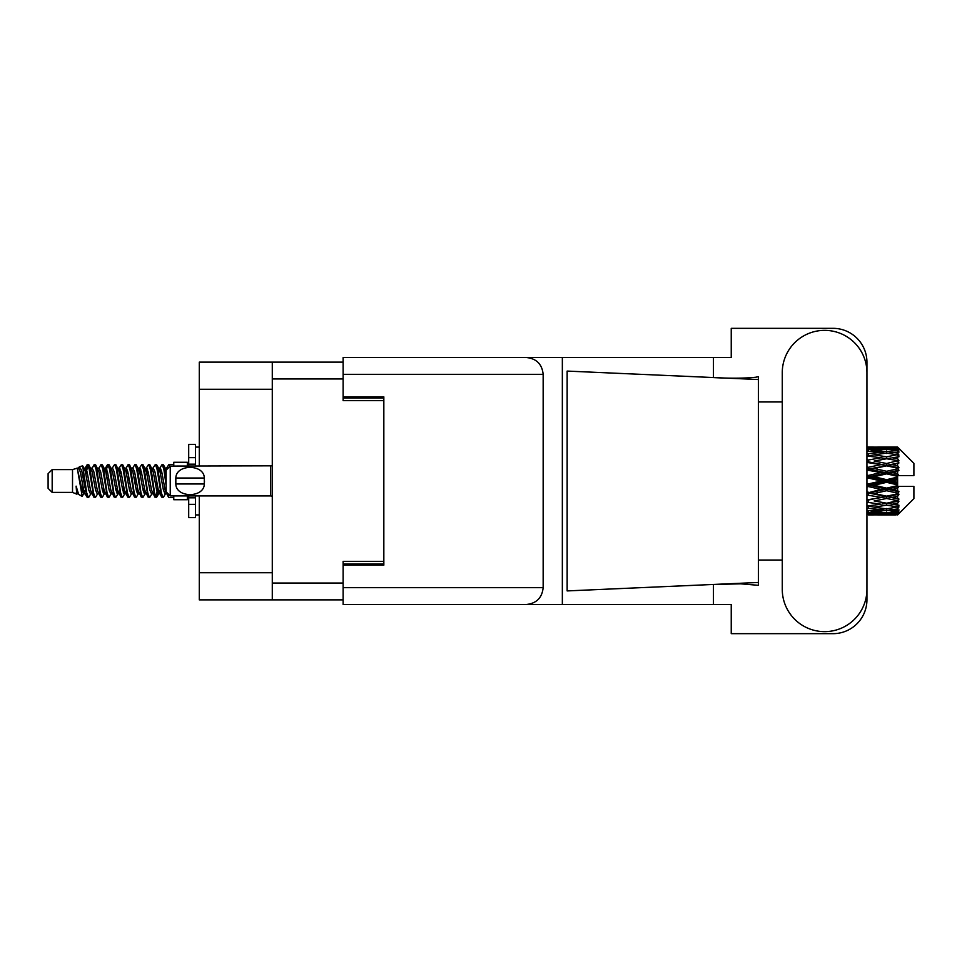 <?xml version="1.0" encoding="UTF-8"?>
<svg xmlns="http://www.w3.org/2000/svg" width="962" height="962" viewBox="0 0 962 962"><rect width="100%" height="100%" fill="white"/><g stroke="black" fill="none" stroke-linecap="round" stroke-linejoin="round"><path stroke-width="1.44" d="M343.121 362.121L272.282 362.121L272.282 599.879L343.121 599.879M272.282 599.879L199.278 599.879L199.278 495.923M272.282 389.261L199.278 389.261L199.278 466.077M199.278 389.261L199.278 362.121L272.282 362.121M383.838 561.339L343.121 561.339L343.121 587.662L543.157 587.662L543.157 374.338L343.121 374.338L343.121 357.503L731.24 357.503L731.24 328.331L833.02 328.331A33.923 33.923 0 0 1 866.942 362.253L866.942 401.948M343.121 374.338L343.121 400.661L383.838 400.661M52.176 492.4L52.176 469.6L48.1 473.677L48.1 488.323L52.176 492.4L72.523 492.4L76.768 494.155L77.537 493.35L76.924 493.879L78.619 493.879M52.176 469.6L72.523 469.6L72.523 492.4M173.761 495.923L173.761 499.723L187.337 499.723L187.337 495.923M72.523 469.6L77.249 468.157L82.239 496.416L78.656 494.444L76.106 486.135L76.768 494.155M82.912 486.207L82.023 490.187M82.239 496.416L85.402 490.127M79.401 466.75L82.648 465.848L84.981 481L84.981 487.337L81.698 470.502L79.401 466.75L77.994 468.65L78.619 468.121L80.315 471.885L83.706 490.115L84.788 493.35L85.955 493.446M152.633 468.65L155.375 464.442L157.071 469.288L161.676 497.138L163.48 497.138L165.981 492.905M155.375 464.442L156.698 464.862L157.912 469.288L161.315 492.712L163.011 497.558M159.187 469.095L162.157 464.442L163.853 469.288L166.161 485.666M167.304 492.989L168.939 497.558L173.761 497.558M84.981 487.337L87.518 497.558L88.853 497.138L91.342 492.905M84.981 481L86.676 492.712L88.372 497.558M85.402 471.873L87.518 464.442L89.213 469.288L93.831 497.138L95.635 497.138L97.896 493.35M87.518 464.442L88.853 464.862L90.067 469.288L93.458 492.712L95.154 497.558M90.488 468.121L92.184 468.121L94.312 464.442L96.008 469.288L100.613 497.138L102.417 497.138L104.906 492.905M102.898 492.075L103.571 487.794M94.312 464.442L95.635 464.862L96.849 469.288L100.24 492.712L101.936 497.558M103.499 493.446L104.064 490.127M97.27 468.121L98.966 468.121L101.094 464.442L102.79 469.288L107.395 497.138L109.199 497.138L111.46 493.35M101.094 464.442L102.417 464.862L103.631 469.288L107.035 492.712L108.73 497.558M105.748 471.873L107.876 464.442L109.572 469.288L114.189 497.138L115.993 497.138L118.242 493.35M116.462 492.075L117.136 487.794M107.876 464.442L109.199 464.862L110.426 469.288L113.817 492.712L115.512 497.558M117.075 493.446L117.629 490.127M111.929 468.65L114.658 464.442L116.354 469.288L120.971 497.138L122.775 497.138L125.264 492.905M123.256 492.075L123.93 487.794M114.658 464.442L115.993 464.862L117.208 469.288L120.599 492.712L122.294 497.558M123.857 493.446L124.423 490.127M118.482 469.095L121.452 464.442L123.148 469.288L127.754 497.138L129.557 497.138L131.818 493.35M121.452 464.442L122.775 464.862L123.99 469.288L127.381 492.712L129.076 497.558M124.411 468.121L126.118 468.121L128.235 464.442L129.93 469.288L134.536 497.138L136.339 497.138L138.829 492.905M136.82 492.075L137.494 487.794M128.235 464.442L129.557 464.862L130.772 469.288L134.175 492.712L135.87 497.558M137.422 493.446L137.987 490.127M132.275 468.65L135.017 464.442L136.712 469.288L141.33 497.138L143.134 497.138L145.623 492.905M143.603 492.075L144.276 487.794M135.017 464.442L136.339 464.862L137.566 469.288L140.957 492.712L142.653 497.558M144.216 493.446L144.781 490.127M138.829 469.095L141.799 464.442L143.494 469.288L148.112 497.138L149.916 497.138L152.176 493.35M141.799 464.442L143.134 464.862L144.348 469.288L147.739 492.712L149.435 497.558M145.623 469.095L148.593 464.442L150.288 469.288L154.894 497.138L156.698 497.138L158.345 490.127M155.796 497.222L157.852 487.794M148.593 464.442L149.916 464.862L151.13 469.288L154.521 492.712L156.217 497.558M85.895 474.206L87.951 464.778M106.241 474.206L106.926 469.925M119.324 471.873L119.889 468.554M119.817 474.206L120.49 469.925M126.106 471.873L126.671 468.554M126.599 474.206L127.273 469.925M139.682 471.873L140.248 468.554M140.175 474.206L140.849 469.925M146.464 471.873L147.03 468.554M146.958 474.206L147.631 469.925M160.041 471.873L160.594 468.554M160.534 474.206L161.207 469.925M162.157 464.442L163.48 464.862L164.706 469.288L166.161 479.136M892.291 481L897.618 479.749L897.618 482.251L892.291 481L886.615 481L866.942 485.413M866.942 478.415L868.433 478.066L880.952 481L868.433 483.934L866.942 483.585M897.618 447.089L898.977 448.436L897.618 447.089L892.291 447.138L897.618 447.089M897.618 447.607L886.615 448.352L874.121 447.679L897.618 447.607L898.977 448.785L897.618 447.246M897.618 448.376L897.618 449.146L892.291 448.737L897.618 448.376L898.977 449.278L897.618 447.739M897.618 450.156L886.615 451.659L874.121 450.3L886.615 449.17L897.618 450.156L898.977 450.998L897.618 449.146M897.618 451.707L897.618 453.042L892.291 452.356L898.977 452.116L897.618 450.457M897.618 454.629L886.615 456.818L874.121 454.858L886.615 453.09L898.977 455.086L897.618 453.042M897.618 456.878L897.618 458.706L892.291 457.78L898.977 456.758L897.618 455.086M897.618 460.774L886.615 463.504L874.121 461.063L886.615 458.766L898.977 460.81L897.618 458.706M897.618 463.576L897.618 465.764L892.291 464.658L898.977 462.938L897.618 461.351M897.618 468.181L897.618 468.843L886.615 471.284L874.121 468.506L886.615 465.836L897.618 468.181L898.977 467.797L897.618 465.764M897.618 471.356L897.618 473.773L892.291 472.558L897.618 471.356L898.977 470.238L897.618 468.843M897.618 476.394L897.618 477.104L886.615 479.665L874.121 476.743L886.615 473.857L897.618 476.394L897.618 475.577L898.941 475.577L897.618 473.773M898.941 475.577L913.9 475.577L913.9 463.359L898.364 447.823M897.618 479.749L897.618 477.104M897.618 484.896L897.618 485.606L886.615 488.143L874.121 485.257L886.615 482.335L897.618 484.896L897.618 482.251M898.364 514.177L913.9 498.641L913.9 486.423L897.618 486.423L897.618 485.606M897.618 488.227L897.618 490.644L892.291 489.442L897.618 488.227L898.941 486.423M897.618 493.157L897.618 493.819L886.615 496.164L874.121 493.494L886.615 490.716L897.618 493.157L898.977 491.762L897.618 490.644M897.618 496.236L897.618 498.424L892.291 497.342L897.618 496.236L898.977 494.203L897.618 493.819M897.618 500.649L886.615 503.234L874.121 500.937L886.615 498.496L897.618 500.649L898.977 499.062L897.618 498.424M897.618 503.294L897.618 505.122L892.291 504.22L897.618 503.294L898.977 501.19L897.618 501.226M897.618 506.914L886.615 508.91L874.121 507.142L886.615 505.182L897.618 506.914L898.977 505.242L897.618 505.122M897.618 508.958L897.618 510.293L892.291 509.644L897.618 508.958L898.977 506.914L897.618 507.371M897.618 511.543L886.615 512.83L874.121 511.7L886.615 510.341L897.618 511.543L898.977 509.884L897.618 510.293M897.618 512.854L897.618 513.624L892.291 513.263L897.618 512.854L898.977 511.002L897.618 511.844M877.536 514.898L886.615 514.923L874.121 514.321L886.615 513.648L897.618 514.261L898.977 512.722L897.618 513.624M897.618 514.261L886.615 514.754M897.618 514.754L892.291 514.862L897.618 514.754L898.977 513.215L897.618 514.393M898.977 513.564L897.618 514.91L898.977 513.564M886.615 514.923L895.706 514.898M868.433 514.923L880.952 514.862L868.433 514.55L868.433 512.986M866.942 514.598L868.433 514.55M881.913 514.622L880.952 514.862M866.942 512.373L880.952 513.263L866.942 513.973M868.433 512.241L868.433 510.473M883.813 512.59L880.952 513.263M872.149 513.84L874.121 514.321M886.615 513.648L886.615 511.976M891.329 514.622L892.291 514.862M866.942 508.176L880.952 509.644L866.942 510.942M867.904 506.192L866.942 506.361M868.433 507.972L868.433 506.096L874.121 507.142M885.365 508.742L880.952 509.644M870.442 510.882L874.121 511.7M886.615 510.341L886.615 508.501M889.429 512.59L892.291 513.263M866.942 502.272L880.952 504.22L866.942 506.036M868.433 502.008L868.433 500.144L866.942 500.408M866.942 495.033L880.952 497.342L866.942 500.348M886.615 505.182L886.615 503.294L882.082 504.028L886.615 503.294L892.291 504.22L874.121 500.937M887.878 508.742L892.291 509.644M868.433 499.855L866.942 499.555M868.433 494.721L868.433 492.989L866.942 493.302M866.942 486.916L868.433 486.568L880.952 489.442L866.942 493.109M886.615 498.496L886.615 496.693L866.942 499.867M886.615 496.164L880.952 497.342M886.615 503.234L898.977 501.19M868.433 492.243L866.942 491.907M868.433 486.568L868.433 485.076L866.942 485.125M886.615 490.716L886.615 489.105L868.433 492.989L874.121 493.494M886.615 488.143L886.615 489.105L880.952 489.442M898.977 494.203L886.615 496.693L892.291 497.342M868.433 478.066L868.433 476.924L866.942 477.248M866.942 470.093L880.952 472.558L868.433 475.432L868.433 476.924L866.942 476.875M868.433 483.934L868.433 485.076L874.121 485.257M886.615 482.335L886.615 481L880.952 481M898.761 486.423L886.615 489.105L892.291 489.442M868.433 475.432L866.942 475.084M868.433 469.757L868.433 469.011L866.942 469.324M866.942 462.445L880.952 464.658L868.433 467.279L868.433 469.011L866.942 468.891M886.615 473.857L886.615 472.895L868.433 476.924L874.121 476.743M886.615 471.284L886.615 472.895L880.952 472.558M886.615 479.665L886.615 481L866.942 476.587M897.618 478.523L886.615 481L897.618 483.477M868.433 467.279L866.942 466.967M868.433 462.145L866.942 462.133M866.942 455.964L880.952 457.78L868.433 459.992L868.433 461.856L866.942 461.652M886.615 465.836L868.433 469.011L874.121 468.506M886.615 463.504L886.615 465.307L880.952 464.658M898.977 470.238L886.615 472.895L892.291 472.558M868.433 459.992L866.942 459.728M867.904 455.808L866.942 455.639M886.615 458.766L874.121 461.063M898.977 460.81L880.952 457.78L886.615 458.706L891.161 457.972L886.615 458.706L886.615 456.818M898.977 462.938L886.615 465.307L892.291 464.658M866.942 451.058L880.952 452.356L866.942 453.823M868.433 454.028L868.433 455.904L874.121 454.858M885.365 453.258L880.952 452.356M866.942 448.027L880.952 448.737L866.942 449.627M868.433 449.759L868.433 451.527M883.813 449.41L880.952 448.737M870.442 451.118L874.121 450.3M886.615 451.659L886.615 453.499M887.878 453.258L892.291 452.356M868.433 447.077L880.952 447.138L866.942 447.402M868.433 447.45L868.433 449.013M881.913 447.378L880.952 447.138M872.149 448.16L874.121 447.679M886.615 448.352L886.615 450.024M889.429 449.41L892.291 448.737M895.706 447.102L877.536 447.102M891.329 447.378L892.291 447.138M166.21 468.65L168.939 464.442L169.985 466.317M173.761 466.077L173.761 462.277L187.337 462.277L187.337 466.077M76.106 492.989L76.924 493.879M83.369 468.29L84.319 468.65L85.402 471.885L88.793 490.115L90.488 493.879L91.101 493.35M95.635 464.862L98.966 471.885L102.369 490.115L104.064 493.879L104.678 493.35M107.455 481L108.297 476.07M109.199 464.862L112.542 471.885L115.933 490.115L117.629 493.879L119.324 493.879M122.775 464.862L126.118 471.885L129.509 490.115L131.205 493.879L132.9 493.879M134.596 481L135.438 476.07M136.339 464.862L139.682 471.885L143.073 490.115L144.769 493.879L145.394 493.35M149.916 464.862L153.259 471.885L156.65 490.115L158.345 493.879L160.041 490.127M163.48 464.862L166.318 469.997M76.106 486.135L78.656 494.444M84.548 469.095L85.402 468.121L87.097 471.885L90.488 490.115L93.831 497.138M98.966 468.121L100.673 471.885L104.064 490.115L107.395 497.138M110.846 468.121L112.542 468.121L114.237 471.885L117.629 490.115L120.971 497.138M126.118 468.121L127.814 471.885L131.205 490.115L134.536 497.138M135.438 485.93L136.291 481M139.069 468.65L139.682 468.121L141.378 471.885L144.769 490.115L148.112 497.138M151.551 468.121L153.259 468.121L154.954 471.885L158.345 490.115L161.676 497.138M165.127 468.121L167.52 468.783M77.249 468.157L82.01 490.115L83.706 493.879L84.319 493.35M88.853 464.862L92.184 471.885L95.575 490.115L97.27 493.879L98.966 493.879M102.417 464.862L105.76 471.885L109.151 490.115L110.846 493.879L112.542 493.879M115.993 464.862L119.324 471.885L122.715 490.115L124.411 493.879L125.036 493.35M127.814 481L128.655 476.07M129.557 464.862L132.9 471.885L136.291 490.115L137.987 493.879L138.6 493.35M143.134 464.862L146.464 471.885L149.856 490.115L151.551 493.879L153.259 493.879M159.427 468.65L160.041 468.121L158.345 468.121L160.041 471.885L163.432 490.115L165.127 493.879L165.741 493.35M92.184 468.121L93.879 471.885L97.27 490.115L100.613 497.138M104.064 471.873L105.76 468.121L107.455 471.885L110.846 490.115L114.189 497.138M118.711 468.65L119.324 468.121L121.02 471.885L124.411 490.115L127.754 497.138M131.205 468.121L132.9 468.121L134.596 471.885L137.987 490.115L141.33 497.138M144.769 468.121L146.464 468.121L148.16 471.885L151.551 490.115L154.894 497.138M155.796 485.93L156.65 481M160.041 468.121L161.736 471.885L165.127 490.115L168.47 497.138M898.977 467.797L866.942 461.592M898.761 475.577L866.942 468.698M898.977 491.762L866.942 484.752M898.977 499.062L866.942 492.676M195.478 466.077L195.478 457.647L188.696 457.647L188.696 444.36L195.478 444.36L195.478 464.177L188.696 464.177L188.696 466.077M188.696 495.923L188.696 517.64L195.478 517.64L195.478 504.353L188.696 504.353M188.696 497.823L195.478 497.823L195.478 504.353L195.478 495.923M188.696 457.647L188.696 464.177M170.238 466.077L166.161 470.141L166.161 491.859L170.238 495.923L170.238 466.077L272.282 465.824M175.697 479.629L175.842 478.018C175.974 463.912 204.184 463.876 204.305 478.018L204.389 478.811M175.661 481L175.842 483.982L175.842 478.018L204.305 478.018L204.305 483.982C204.197 498.1 175.95 498.112 175.842 483.982L204.305 483.982L204.485 481M782.262 589.297A42.34 42.34 0 0 0 824.602 631.637A42.34 42.34 0 0 0 866.942 589.297L866.942 372.703A42.34 42.34 0 0 0 824.602 330.363A42.34 42.34 0 0 0 782.262 372.703L782.262 589.297M543.157 587.662C542.087 597.811 536.471 603.427 526.322 604.497L731.24 604.497L731.24 633.669L833.02 633.669A33.923 33.923 0 0 0 866.942 599.747L866.942 560.052M782.262 560.052L758.381 560.052L758.381 398.496L758.381 401.948L782.262 401.948M758.381 585.317L740.68 583.826L710.172 584.595L567.147 590.921L567.147 371.079L758.381 379.533L758.381 585.317M713.443 604.497L713.443 584.451M713.443 377.549L713.443 357.503M526.322 604.497L343.121 604.497L562.349 604.497L562.349 357.503L343.121 357.503M758.381 379.533L758.381 376.683L755.723 377.236C743.903 378.451 728.727 378.499 710.172 377.405M343.121 604.497L343.121 587.662M343.121 396.861L383.838 396.861L383.838 565.139L343.121 565.139M526.322 357.503C536.471 358.573 542.087 364.189 543.157 374.338M758.381 582.467L710.172 584.595M272.282 378.944L343.121 378.944M272.282 583.056L343.121 583.056M343.121 564.057L383.838 564.057M343.121 397.943L383.838 397.943M272.282 572.739L199.278 572.739M272.282 496.176L270.659 495.923L270.659 466.077M883.212 514.923L890.03 514.923M866.942 447.077L871.849 447.077M883.212 447.077L890.03 447.077M168.939 464.442L173.761 464.442M82.648 465.848L84.319 468.65M156.698 497.138L158.958 493.35M83.706 468.121L85.402 468.121M90.488 493.879L92.184 493.879M104.064 493.879L105.76 493.879M137.987 468.121L139.682 468.121M144.769 493.879L146.464 493.879M158.345 493.879L160.041 493.879M84.788 468.65L87.049 464.862M156.698 464.862L158.958 468.65M76.924 468.121L78.619 468.121M83.706 493.879L85.402 493.879M104.064 468.121L105.76 468.121M117.629 468.121L119.324 468.121M124.411 493.879L126.118 493.879M137.987 493.879L139.682 493.879M165.127 493.879L166.823 493.879M84.788 493.35L87.049 497.138M105.135 468.65L107.395 464.862M195.478 514.923L199.278 514.923M195.478 447.077L199.278 447.077M270.659 495.923L170.238 495.923"/></g></svg>
